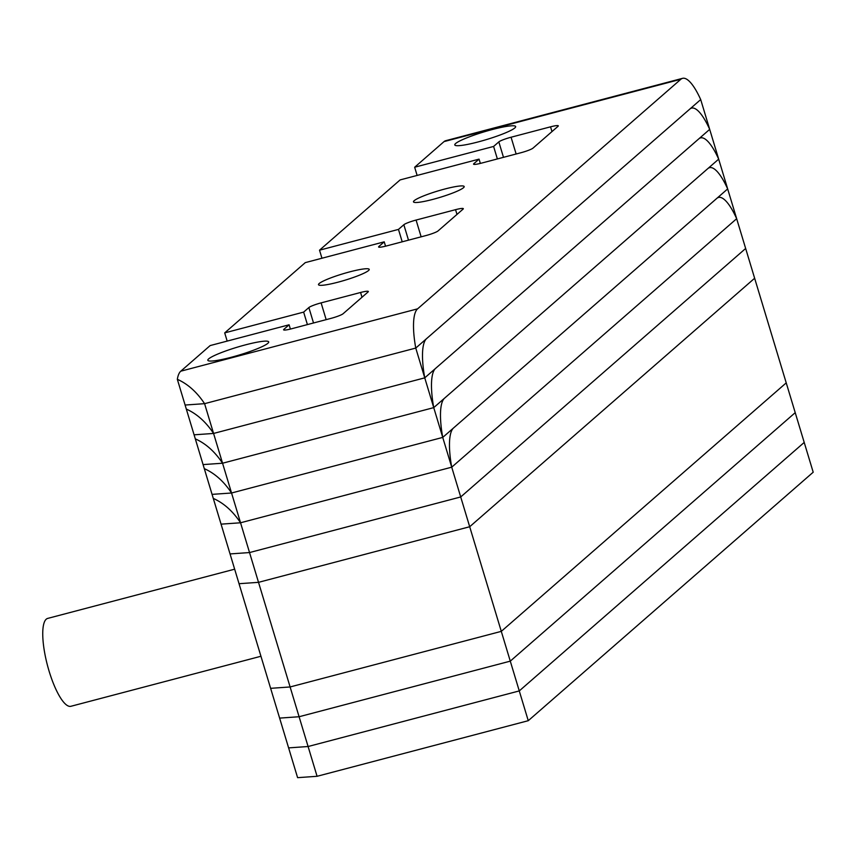 <?xml version="1.0" encoding="UTF-8"?>
<svg xmlns="http://www.w3.org/2000/svg" width="856" height="856" viewBox="0 0 856 856"><rect width="100%" height="100%" fill="white"/><g stroke="black" fill="none" stroke-linecap="round" stroke-linejoin="round"><path stroke-width="1.28" d="M528.259 720.698L317.084 776.296L308.096 746.518L519.271 690.92L308.096 746.518L299.097 716.74L510.283 661.142L299.097 716.74L290.109 686.961L501.295 631.364L290.109 686.961L258.523 582.337L469.698 526.74L460.71 496.962L745.651 248.475L754.639 278.254L469.698 526.74L754.639 278.254L745.651 248.475L754.639 278.254L469.698 526.74L754.639 278.254L745.651 248.475L754.639 278.254L469.698 526.74L501.295 631.364L786.225 382.878L501.295 631.364L510.283 661.142L795.224 412.656L510.283 661.142L519.271 690.92L804.212 442.434L519.271 690.92L528.259 720.698L813.2 472.212L754.639 278.254L469.698 526.74L258.523 582.337L239.038 583.706L221.062 524.15L240.547 522.781L221.062 524.15L212.063 494.372L231.548 493.003L212.063 494.372L203.075 464.594L222.56 463.224L203.075 464.594L194.087 434.816L213.572 433.446L194.087 434.816L185.099 405.038L204.584 403.668L185.099 405.038L177.331 379.304A52.976 14.242 -104.8 0 1 180.776 371.194L417.61 308.834L680.862 79.255L444.029 141.614L414.657 167.23L493.602 146.451L498.823 141.893A10.593 1.348 163.2 0 1 511.064 137.228L550.536 126.827A10.593 1.348 163.2 0 1 558.305 125.843A10.593 1.348 163.2 0 1 558.037 126.303L533.042 148.099A10.593 1.348 163.2 0 1 520.79 152.775L481.318 163.164A10.593 1.348 163.2 0 1 473.55 164.159A10.593 1.348 163.2 0 1 473.828 163.689L479.05 159.13L400.105 179.921L319.523 250.187L398.468 229.408L403.839 224.732A10.593 1.348 163.2 0 1 416.08 220.056L455.553 209.667A10.593 1.348 163.2 0 1 463.321 208.671A10.593 1.348 163.2 0 1 463.043 209.142L438.069 230.917A10.593 1.348 163.2 0 1 425.828 235.593L386.356 245.982A10.593 1.348 163.2 0 1 378.587 246.977A10.593 1.348 163.2 0 1 378.855 246.507L384.226 241.831L305.282 262.621L224.7 332.888L303.645 312.108L308.866 307.55A10.593 1.348 163.2 0 1 321.107 302.874L360.579 292.485A10.593 1.348 163.2 0 1 368.348 291.5A10.593 1.348 163.2 0 1 368.069 291.96L343.074 313.756A10.593 1.348 163.2 0 1 330.833 318.421L291.361 328.822A10.593 1.348 163.2 0 1 283.593 329.806A10.593 1.348 163.2 0 1 283.871 329.346L289.093 324.788L210.148 345.578L180.776 371.194M317.084 776.296L297.599 777.665L288.611 747.887L308.096 746.518L288.611 747.887L279.623 718.109L299.097 716.74L279.623 718.109L270.624 688.331L290.109 686.961L270.624 688.331L186.319 409.082C196.816 413.758 205.9 421.88 213.572 433.446L424.747 377.849L213.572 433.446L194.087 434.816L213.572 433.446L204.584 403.668L415.759 348.071L204.584 403.668C196.912 392.101 187.828 383.98 177.331 379.304M680.862 79.255A52.976 14.242 75.2 0 1 682.564 78.335A52.976 14.242 75.2 0 1 700.7 99.585L709.688 129.363L424.747 377.849L213.572 433.446L222.56 463.224L203.075 464.594L222.56 463.224L433.735 407.627L222.56 463.224L231.548 493.003L212.063 494.372L231.548 493.003L212.063 494.372L231.548 493.003L222.56 463.224L433.735 407.627L424.747 377.849L709.688 129.363A52.976 14.242 75.2 0 0 691.562 108.113A52.976 14.242 75.2 0 0 689.861 109.033L426.598 338.612A52.976 14.242 75.2 0 0 424.747 377.849L433.735 407.627L222.56 463.224L231.548 493.003L212.063 494.372L231.548 493.003C223.876 481.436 214.792 473.315 204.295 468.639L221.062 524.15L240.547 522.781L221.062 524.15L230.05 553.928L221.062 524.15L240.547 522.781L231.548 493.003L442.734 437.405L231.548 493.003L442.734 437.405L433.735 407.627L718.676 159.141L433.735 407.627L718.676 159.141L709.688 129.363L718.676 159.141L433.735 407.627L442.734 437.405L231.548 493.003L240.547 522.781L221.062 524.15L240.547 522.781L221.062 524.15L240.547 522.781L231.548 493.003L442.734 437.405L433.735 407.627A52.976 14.242 75.2 0 1 435.586 368.39L698.849 138.811A52.976 14.242 75.2 0 1 700.55 137.891A52.976 14.242 75.2 0 1 718.676 159.141L727.664 188.919L442.734 437.405L231.548 493.003L240.547 522.781L221.062 524.15L213.294 498.417C223.791 503.093 232.875 511.214 240.547 522.781L451.722 467.183L240.547 522.781L249.535 552.559L230.05 553.928L249.535 552.559L230.05 553.928L239.038 583.706L230.05 553.928L249.535 552.559L240.547 522.781L451.722 467.183L442.734 437.405L727.664 188.919L442.734 437.405L727.664 188.919L718.676 159.141L433.735 407.627L718.676 159.141L727.664 188.919L442.734 437.405L451.722 467.183L240.547 522.781L451.722 467.183L240.547 522.781L249.535 552.559L230.05 553.928L249.535 552.559L230.05 553.928L249.535 552.559L240.547 522.781L451.722 467.183L442.734 437.405L727.664 188.919A52.976 14.242 75.2 0 0 709.538 167.669A52.976 14.242 75.2 0 0 707.837 168.589L444.574 398.168A52.976 14.242 75.2 0 0 442.734 437.405L231.548 493.003L442.734 437.405L451.722 467.183L240.547 522.781L249.535 552.559L230.05 553.928L239.038 583.706L258.523 582.337L249.535 552.559L460.71 496.962L249.535 552.559L460.71 496.962L451.722 467.183L736.663 218.697L451.722 467.183L736.663 218.697L727.664 188.919L736.663 218.697L451.722 467.183L460.71 496.962L249.535 552.559L258.523 582.337L239.038 583.706L258.523 582.337L249.535 552.559L460.71 496.962L249.535 552.559L460.71 496.962L451.722 467.183L736.663 218.697L451.722 467.183L736.663 218.697L727.664 188.919L442.734 437.405L727.664 188.919L736.663 218.697L451.722 467.183L240.547 522.781L451.722 467.183L460.71 496.962L249.535 552.559L258.523 582.337L239.038 583.706L258.523 582.337L249.535 552.559L460.71 496.962L451.722 467.183A52.976 14.242 75.2 0 1 453.573 427.947L716.825 198.367A52.976 14.242 75.2 0 1 718.526 197.447A52.976 14.242 75.2 0 1 736.663 218.697L745.651 248.475L460.71 496.962L745.651 248.475L460.71 496.962L469.698 526.74L258.523 582.337L469.698 526.74L460.71 496.962L745.651 248.475L736.663 218.697L745.651 248.475L460.71 496.962L745.651 248.475L460.71 496.962L469.698 526.74L258.523 582.337L469.698 526.74L460.71 496.962L745.651 248.475L736.663 218.697L451.722 467.183L736.663 218.697L745.651 248.475L460.71 496.962L249.535 552.559L230.05 553.928L195.307 438.861C205.804 443.536 214.888 451.658 222.56 463.224L433.735 407.627L222.56 463.224L203.075 464.594L222.56 463.224L213.572 433.446L424.747 377.849L709.688 129.363L424.747 377.849L415.759 348.071L700.7 99.585L415.759 348.071A52.976 14.242 75.2 0 1 417.61 308.834M492.339 129.524A31.779 4.034 -16.8 0 0 454.793 144.921A31.779 4.034 -16.8 0 0 478.097 141.946A31.779 4.034 -16.8 0 0 515.644 126.549A31.779 4.034 -16.8 0 0 492.339 129.524M444.778 189.026A26.483 3.371 -16.8 0 0 413.48 201.856A26.483 3.371 -16.8 0 0 432.901 199.384A26.483 3.371 -16.8 0 0 464.187 186.555A26.483 3.371 -16.8 0 0 444.778 189.026M349.794 271.855A26.483 3.371 -16.8 0 0 318.496 284.684A26.483 3.371 -16.8 0 0 337.917 282.213A26.483 3.371 -16.8 0 0 369.214 269.373A26.483 3.371 -16.8 0 0 349.794 271.855M245.394 344.882A31.779 4.034 -16.8 0 0 207.837 360.28A31.779 4.034 -16.8 0 0 231.141 357.305A31.779 4.034 -16.8 0 0 268.698 341.908A31.779 4.034 -16.8 0 0 245.394 344.882M384.226 241.831L385.542 246.196M224.7 332.888L227.172 341.095M303.645 312.108L307.411 324.595M289.093 324.788L290.387 329.068M444.029 141.614A52.976 14.242 -104.8 0 1 445.73 140.694L682.564 78.335M414.657 167.23L417.129 175.437M493.602 146.451L497.368 158.938M479.05 159.13L480.344 163.41M319.523 250.187L321.952 258.223M398.468 229.408L402.213 241.809M260.941 656.263L70.888 706.296A45.454 12.219 -104.8 0 1 49.124 671.232A45.454 12.219 -104.8 0 1 47.743 618.396L234.651 569.187M378.855 246.507L379.069 247.213M308.866 307.55L313.521 322.98M321.107 302.874L326.168 319.652M360.579 292.485L362.013 297.246M283.871 329.346L284.085 330.041M498.823 141.893L503.489 157.333M511.064 137.228L516.136 153.994M550.536 126.827L551.97 131.589M473.828 163.689L474.042 164.384M403.839 224.732L408.494 240.151M416.08 220.056L421.141 236.823M455.553 209.667L456.986 214.417"/></g></svg>
